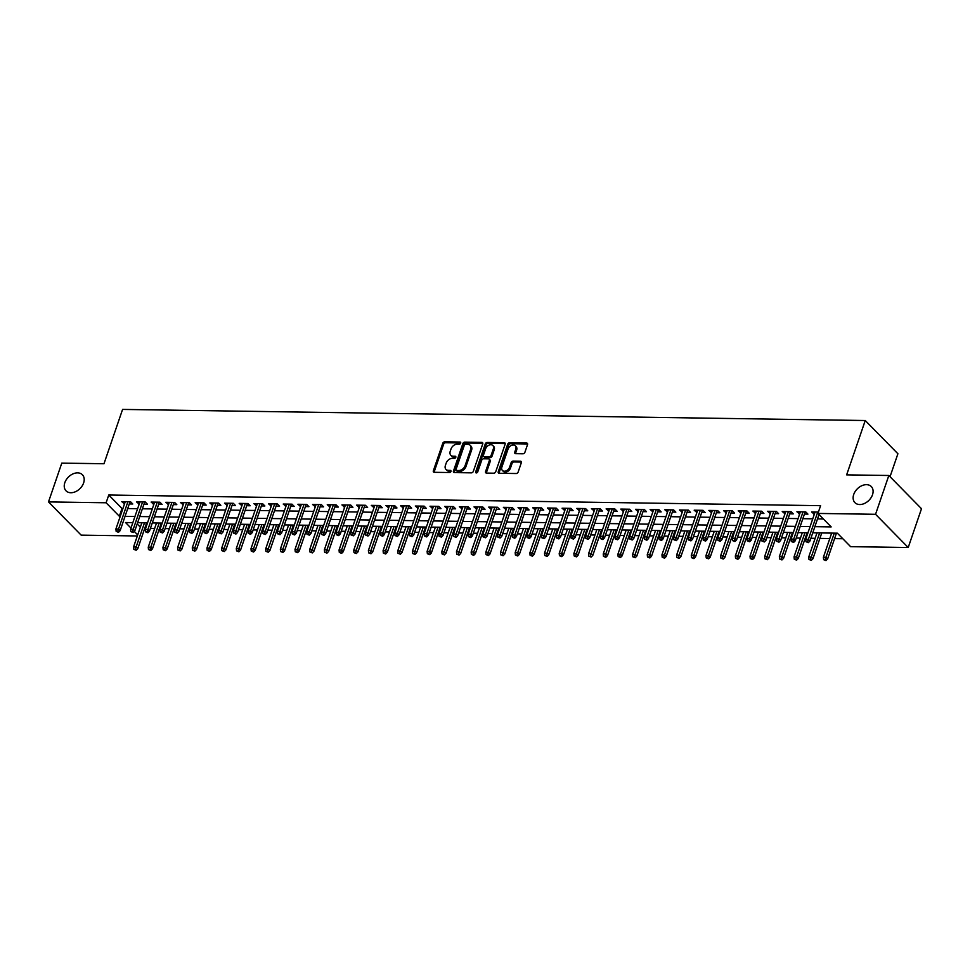 <?xml version="1.0" encoding="UTF-8"?>
<svg xmlns="http://www.w3.org/2000/svg" width="970" height="970" viewBox="0 0 970 970"><rect width="100%" height="100%" fill="white"/><g stroke="black" fill="none" stroke-linecap="round" stroke-linejoin="round"><path stroke-width="1.45" d="M460.665 443.144A1.237 0.873 -44.5 0 0 460.022 442.053L444.721 441.823A1.758 1.249 -44.5 0 0 442.757 443.326L433.36 470.753A1.758 1.249 -44.5 0 0 434.281 472.305L449.595 472.536A1.237 0.873 -44.5 0 0 450.322 470.401L448.334 470.365A5.638 4.013 -44.5 0 1 445.994 469.444A5.638 4.013 -44.5 0 1 445.4 465.418L446.176 463.139A5.638 4.013 -44.5 0 1 452.457 458.325L454.445 458.361A1.237 0.873 -44.5 0 0 455.172 456.227L453.184 456.203A5.638 4.013 -44.5 0 1 450.844 455.269A5.638 4.013 -44.5 0 1 450.25 451.256L451.026 448.964A5.638 4.013 -44.5 0 1 457.306 444.163L459.295 444.187A1.237 0.873 -44.5 0 0 460.665 443.144M853.721 494.47A11.482 8.172 -44.5 0 0 854.934 502.654A11.482 8.172 -44.5 0 0 864.428 503.491A11.482 8.172 -44.5 0 0 872.503 494.748A11.482 8.172 -44.5 0 0 871.303 486.564A11.482 8.172 -44.5 0 0 861.796 485.727A11.482 8.172 -44.5 0 0 853.721 494.47M64.832 482.66A11.482 8.172 -44.5 0 0 66.045 490.844A11.482 8.172 -44.5 0 0 75.539 491.681A11.482 8.172 -44.5 0 0 83.614 482.939A11.482 8.172 -44.5 0 0 82.401 474.754A11.482 8.172 -44.5 0 0 72.908 473.918A11.482 8.172 -44.5 0 0 64.832 482.66M522.939 453.79A1.758 1.249 -44.5 0 0 524.903 452.299L527.534 444.599A1.758 1.249 -44.5 0 0 526.613 443.06L509.614 442.805A1.758 1.249 -44.5 0 0 507.649 444.296L498.265 471.723A1.758 1.249 -44.5 0 0 499.186 473.275L516.186 473.53A1.758 1.249 -44.5 0 0 518.15 472.026L521.326 462.726A1.758 1.249 -44.5 0 0 520.405 461.186L513.13 461.077A1.758 1.249 -44.5 0 0 511.166 462.581L509.589 467.188A4.704 3.359 -44.5 0 1 506.279 470.777A4.704 3.359 -44.5 0 1 502.387 470.426A4.704 3.359 -44.5 0 1 501.89 467.067L508.062 449.013A4.704 3.359 -44.5 0 1 511.384 445.436A4.704 3.359 -44.5 0 1 515.276 445.776A4.704 3.359 -44.5 0 1 515.773 449.134L514.743 452.141A1.758 1.249 -44.5 0 0 515.664 453.681L522.939 453.79M137.328 535.973L81.165 535.137L48.5 501.914L61.789 463.114L103.984 463.745L122.584 409.413L865.24 420.531L846.64 474.863L888.835 475.494L875.546 514.294L908.211 547.516L850.605 546.656L837.365 533.185L812.763 532.821M48.5 501.914L106.106 502.775L119.346 516.246L120.268 516.258M814.873 526.661L831.181 526.904L817.94 513.433L820.596 505.673L108.761 495.015L106.106 502.775M817.94 513.433L875.546 514.294M482.733 443.933A1.758 1.249 -44.5 0 0 481.811 442.381L464.812 442.126A1.758 1.249 -44.5 0 0 462.848 443.629L453.463 471.056A1.758 1.249 -44.5 0 0 454.384 472.596L471.384 472.851A1.758 1.249 -44.5 0 0 473.336 471.359L482.733 443.933M487.219 442.465L504.218 442.72A1.758 1.249 -44.5 0 1 505.127 444.26L495.743 471.687A1.758 1.249 -44.5 0 1 493.778 473.19L486.503 473.081A1.758 1.249 -44.5 0 1 485.582 471.541L489.389 460.411A1.758 1.249 -44.5 0 0 488.48 458.871L483.654 458.798A1.758 1.249 -44.5 0 0 481.69 460.301L477.725 471.881A1.237 0.873 -44.5 0 1 475.7 471.844L485.255 443.969A1.758 1.249 -44.5 0 1 487.219 442.465L488.092 443.363L505.091 443.617L504.218 442.72M129.289 503.951L132.781 504L130.574 501.757L121.771 501.623L124.512 503.879M143.96 504.17L147.464 504.218L145.257 501.975L136.443 501.842L139.195 504.097M158.643 504.388L162.135 504.448L159.929 502.193L151.126 502.072L153.866 504.315M173.315 504.606L176.819 504.667L174.612 502.424L165.797 502.29L168.55 504.533M187.998 504.824L191.49 504.885L189.283 502.642L180.481 502.508L183.221 504.764M202.669 505.055L206.173 505.103L203.967 502.86L195.152 502.727L197.892 504.982M217.353 505.273L220.845 505.321L218.638 503.078L209.835 502.945L212.575 505.2M232.024 505.491L235.516 505.54L233.309 503.297L224.506 503.163L227.247 505.418M246.707 505.709L250.199 505.758L247.993 503.515L239.19 503.382L241.93 505.637M261.379 505.928L264.871 505.976L262.664 503.733L253.861 503.6L256.601 505.855M276.062 506.146L279.554 506.195L277.347 503.951L268.544 503.818L271.285 506.073M290.733 506.364L294.225 506.425L292.018 504.17L283.216 504.048L285.956 506.291M305.404 506.582L308.909 506.643L306.702 504.4L297.899 504.267L300.639 506.51M320.088 506.801L323.58 506.861L321.373 504.618L312.57 504.485L315.311 506.74M334.759 507.031L338.263 507.08L336.057 504.837L327.254 504.703L329.994 506.958M349.442 507.249L352.934 507.298L350.728 505.055L341.925 504.921L344.665 507.177M364.114 507.468L367.618 507.516L365.411 505.273L356.596 505.14L359.349 507.395M378.797 507.686L382.289 507.734L380.082 505.491L371.28 505.358L374.02 507.613M393.468 507.904L396.972 507.953L394.766 505.709L385.951 505.576L388.703 507.831M408.152 508.122L411.644 508.183L409.437 505.928L400.634 505.806L403.374 508.05M422.823 508.341L426.327 508.401L424.12 506.146L415.305 506.025L418.058 508.268M437.506 508.559L440.998 508.619L438.792 506.376L429.989 506.243L432.729 508.498M452.178 508.789L455.682 508.838L453.475 506.595L444.66 506.461L447.412 508.716M466.861 509.007L470.353 509.056L468.146 506.813L459.343 506.679L462.084 508.935M481.532 509.226L485.036 509.274L482.83 507.031L474.015 506.898L476.767 509.153M496.216 509.444L499.708 509.492L497.501 507.249L488.698 507.116L491.438 509.371M510.887 509.662L514.391 509.711L512.184 507.468L503.369 507.334L506.11 509.589M525.57 509.88L529.062 509.929L526.855 507.686L518.053 507.553L520.793 509.808M540.241 510.099L543.733 510.159L541.527 507.904L532.724 507.783L535.464 510.026M554.925 510.317L558.417 510.378L556.21 508.134L547.407 508.001L550.148 510.244M569.596 510.535L573.088 510.596L570.881 508.353L562.079 508.219L564.819 510.475M584.279 510.766L587.771 510.814L585.565 508.571L576.762 508.438L579.502 510.693M598.951 510.984L602.443 511.032L600.236 508.789L591.433 508.656L594.173 510.911M613.622 511.202L617.126 511.251L614.919 509.007L606.117 508.874L608.857 511.129M628.305 511.42L631.797 511.469L629.591 509.226L620.788 509.092L623.528 511.348M642.977 511.639L646.481 511.687L644.274 509.444L635.471 509.311L638.212 511.566M657.66 511.857L661.152 511.905L658.945 509.662L650.143 509.529L652.883 511.784M672.331 512.075L675.835 512.136L673.629 509.88L664.814 509.759L667.566 512.002M687.015 512.293L690.507 512.354L688.3 510.111L679.497 509.977L682.237 512.233M701.686 512.524L705.19 512.572L702.983 510.329L694.168 510.196L696.921 512.451M716.369 512.742L719.861 512.79L717.654 510.547L708.852 510.414L711.592 512.669M731.04 512.96L734.545 513.009L732.338 510.766L723.523 510.632L726.275 512.887M745.724 513.178L749.216 513.227L747.009 510.984L738.206 510.85L740.947 513.106M760.395 513.397L763.899 513.445L761.692 511.202L752.878 511.069L755.63 513.324M775.078 513.615L778.57 513.663L776.364 511.42L767.561 511.287L770.301 513.542M789.75 513.833L793.254 513.894L791.047 511.639L782.232 511.517L784.985 513.76M804.433 514.051L807.925 514.112L805.718 511.869L796.916 511.736L799.656 513.979M108.761 495.015L122.002 508.486L122.935 508.498M127.7 508.571L137.607 508.716M142.384 508.789L152.29 508.935M157.055 509.007L166.961 509.165M171.738 509.226L181.645 509.383M186.41 509.456L196.316 509.602M201.093 509.674L210.987 509.82M215.764 509.893L225.67 510.038M230.448 510.111L240.342 510.256M245.119 510.329L255.025 510.475M259.802 510.547L269.696 510.693M274.474 510.766L284.38 510.911M289.157 510.984L299.051 511.141M303.828 511.202L313.734 511.36M318.5 511.433L328.406 511.578M333.183 511.651L343.089 511.796M347.854 511.869L357.76 512.014M362.537 512.087L372.444 512.233M377.209 512.305L387.115 512.451M391.892 512.524L401.798 512.669M406.563 512.742L416.469 512.9M421.247 512.96L431.153 513.118M435.918 513.191L445.824 513.336M450.601 513.409L460.507 513.554M465.273 513.627L475.179 513.773M479.956 513.845L489.862 513.991M494.627 514.064L504.533 514.209M509.311 514.282L519.205 514.427M523.982 514.5L533.888 514.646M538.665 514.718L548.559 514.876M553.337 514.937L563.243 515.094M568.02 515.167L577.914 515.312M582.691 515.385L592.597 515.531M597.375 515.603L607.268 515.749M612.046 515.822L621.952 515.967M626.717 516.04L636.623 516.186M641.4 516.258L651.306 516.404M656.072 516.476L665.978 516.622M670.755 516.695L680.661 516.852M685.426 516.913L695.332 517.071M700.11 517.143L710.016 517.289M714.781 517.362L724.687 517.507M729.464 517.58L739.37 517.725M744.135 517.798L754.042 517.944M758.819 518.016L768.725 518.162M773.49 518.235L783.396 518.38M788.173 518.453L798.08 518.611M802.845 518.671L812.751 518.829M817.528 518.901L823.397 518.986M818.413 512.051L811.587 511.954L814.327 514.209M144.76 528.286L145.658 528.298M150.423 528.371L154.666 528.432M159.432 528.505L160.329 528.517M165.106 528.589L169.338 528.662M174.115 528.723L175.012 528.747M179.777 528.808L184.021 528.88M188.786 528.953L189.683 528.965M194.461 529.038L198.692 529.099M203.47 529.171L204.367 529.183M209.132 529.256L213.364 529.317M218.141 529.39L219.038 529.402M223.815 529.474L228.047 529.535M232.824 529.608L233.721 529.62M238.487 529.693L242.718 529.753M247.495 529.826L248.393 529.838M253.17 529.911L257.402 529.972M262.179 530.044L263.076 530.057M267.841 530.129L272.073 530.19M276.85 530.263L277.747 530.275M282.525 530.347L286.756 530.42M291.534 530.481L292.431 530.505M297.196 530.566L301.427 530.638M306.205 530.711L307.102 530.723M311.879 530.796L316.111 530.857M320.876 530.929L321.785 530.942M326.55 531.014L330.782 531.075M335.559 531.148L336.457 531.16M341.234 531.233L345.466 531.293M350.231 531.366L351.128 531.378M355.905 531.451L360.137 531.511M364.914 531.584L365.811 531.596M370.588 531.669L374.82 531.73M379.585 531.803L380.482 531.815M385.26 531.887L389.491 531.948M394.269 532.021L395.166 532.033M399.943 532.106L404.175 532.166M408.94 532.239L409.837 532.251M414.614 532.324L418.846 532.397M423.623 532.457L424.52 532.481M429.298 532.542L433.529 532.615M438.294 532.688L439.192 532.7M443.969 532.772L448.201 532.833M452.978 532.906L453.875 532.918M458.64 532.991L462.884 533.051M467.649 533.124L468.546 533.136M473.324 533.209L477.555 533.27M482.332 533.342L483.23 533.354M487.995 533.427L492.239 533.488M497.004 533.561L497.901 533.573M502.678 533.645L506.91 533.706M511.687 533.779L512.584 533.791M517.349 533.864L521.581 533.924M526.358 533.997L527.256 534.009M532.033 534.082L536.264 534.155M541.042 534.215L541.939 534.24M546.704 534.3L550.936 534.373M555.713 534.446L556.61 534.458M561.387 534.531L565.619 534.591M570.396 534.664L571.294 534.676M576.059 534.749L580.29 534.809M585.068 534.882L585.965 534.894M590.742 534.967L594.974 535.028M599.751 535.1L600.648 535.113M605.413 535.185L609.645 535.246M614.422 535.319L615.319 535.331M620.097 535.404L624.328 535.464M629.093 535.537L630.003 535.549M634.768 535.622L639 535.683M643.777 535.755L644.674 535.767M649.451 535.84L653.683 535.901M658.448 535.973L659.345 535.986M664.123 536.058L668.354 536.131M673.131 536.192L674.029 536.216M678.806 536.277L683.038 536.349M687.803 536.422L688.7 536.434M693.477 536.507L697.709 536.568M702.486 536.64L703.383 536.653M708.161 536.725L712.392 536.786M717.157 536.859L718.055 536.871M722.832 536.943L727.063 537.004M731.841 537.077L732.738 537.089M737.515 537.162L741.747 537.222M746.512 537.295L747.409 537.307M752.186 537.38L756.418 537.441M761.195 537.513L762.093 537.525M766.858 537.598L771.101 537.659M775.867 537.732L776.764 537.744M781.541 537.817L785.773 537.877M790.55 537.95L791.447 537.962M796.212 538.035L800.456 538.107M805.221 538.168L806.118 538.192M810.896 538.253L815.127 538.326M819.905 538.399L829.799 538.544M834.576 538.617L842.821 538.738M137.194 523.933L140.347 527.146M890.036 476.719L897.905 453.754L865.24 420.531M888.835 475.494L921.5 508.716L908.211 547.516M132.841 522.636L125.53 522.527L130.986 528.08M134.272 531.427L137.691 534.906M807.986 532.748L798.08 532.603M793.302 532.53L783.408 532.384M778.631 532.312L768.725 532.154M763.948 532.081L754.054 531.936M749.276 531.863L739.37 531.718M734.593 531.645L724.699 531.499M719.922 531.427L710.016 531.281M705.251 531.208L695.344 531.063M690.567 530.99L680.661 530.845M675.896 530.772L665.99 530.626M661.213 530.554L651.306 530.396M646.541 530.335L636.635 530.178M631.858 530.105L621.952 529.959M617.187 529.887L607.281 529.741M602.503 529.668L592.597 529.523M587.832 529.45L577.926 529.305M573.149 529.232L563.243 529.087M558.477 529.014L548.571 528.868M543.794 528.795L533.9 528.65M529.123 528.577L519.217 528.42M514.439 528.359L504.545 528.201M499.768 528.129L489.862 527.983M485.085 527.91L475.191 527.765M470.414 527.692L460.507 527.547M455.73 527.474L445.836 527.328M441.059 527.256L431.153 527.11M426.376 527.037L416.482 526.892M411.704 526.819L401.798 526.661M397.033 526.601L387.127 526.443M382.35 526.37L372.444 526.225M367.678 526.152L357.772 526.007M352.995 525.934L343.089 525.788M338.324 525.716L328.418 525.57M323.64 525.497L313.734 525.352M308.969 525.279L299.063 525.134M294.286 525.061L284.38 524.915M279.615 524.843L269.708 524.685M264.931 524.625L255.025 524.467M250.26 524.394L240.354 524.249M235.577 524.176L225.683 524.03M220.905 523.958L210.999 523.812M206.222 523.739L196.328 523.594M191.551 523.521L181.645 523.376M176.867 523.303L166.973 523.157M162.196 523.085L152.29 522.927M147.513 522.866L137.619 522.709M125.045 516.331L134.951 516.476M139.728 516.549L149.623 516.695M154.4 516.767L164.306 516.925M169.083 516.986L178.977 517.143M183.754 517.216L193.66 517.362M198.438 517.434L208.332 517.58M213.109 517.653L223.015 517.798M227.78 517.871L237.686 518.016M242.464 518.089L252.37 518.235M257.135 518.307L267.041 518.453M271.818 518.526L281.724 518.683M286.489 518.744L296.396 518.901M301.173 518.974L311.079 519.12M315.844 519.192L325.75 519.338M330.527 519.411L340.434 519.556M345.199 519.629L355.105 519.774M359.882 519.847L369.788 519.993M374.553 520.065L384.459 520.211M389.237 520.284L399.143 520.429M403.908 520.502L413.814 520.66M418.591 520.72L428.485 520.878M433.263 520.951L443.169 521.096M447.946 521.169L457.84 521.314M462.617 521.387L472.523 521.533M477.301 521.605L487.195 521.751M491.972 521.824L501.878 521.969M506.655 522.042L516.549 522.187M521.326 522.26L531.233 522.418M535.998 522.478L545.904 522.636M550.681 522.709L560.587 522.854M565.352 522.927L575.258 523.072M580.036 523.145L589.942 523.291M594.707 523.363L604.613 523.509M609.39 523.582L619.296 523.727M624.062 523.8L633.968 523.945M638.745 524.018L648.651 524.164M653.416 524.236L663.322 524.394M668.1 524.455L678.006 524.612M682.771 524.685L692.677 524.831M697.454 524.903L707.36 525.049M712.125 525.122L722.032 525.267M726.809 525.34L736.703 525.485M741.48 525.558L751.386 525.704M756.163 525.776L766.057 525.922M770.835 525.995L780.741 526.14M785.518 526.213L795.412 526.37M800.189 526.443L810.095 526.589M122.002 508.486L119.346 516.246M123.978 503.866L124.73 501.672M138.649 504.097L139.401 501.89M153.333 504.315L154.084 502.108M168.004 504.533L168.756 502.327M182.687 504.752L183.439 502.545M197.359 504.97L198.11 502.775M212.042 505.188L212.794 502.993M226.713 505.406L227.465 503.212M241.397 505.625L242.148 503.43M256.068 505.843L256.82 503.648M270.751 506.073L271.503 503.866M285.423 506.291L286.174 504.085M300.106 506.51L300.858 504.303M314.777 506.728L315.529 504.521M329.461 506.946L330.212 504.752M344.132 507.164L344.883 504.97M358.803 507.383L359.567 505.188M373.486 507.601L374.238 505.406M388.158 507.831L388.921 505.625M402.841 508.05L403.593 505.843M417.512 508.268L418.276 506.061M432.196 508.486L432.947 506.279M446.867 508.704L447.619 506.51M461.55 508.923L462.302 506.728M476.221 509.141L476.973 506.946M490.905 509.359L491.657 507.164M505.576 509.577L506.328 507.383M520.259 509.808L521.011 507.601M534.931 510.026L535.683 507.819M549.614 510.244L550.366 508.037M564.285 510.462L565.037 508.256M578.969 510.681L579.721 508.486M593.64 510.899L594.392 508.704M608.323 511.117L609.075 508.923M622.995 511.335L623.746 509.141M637.678 511.554L638.43 509.359M652.349 511.784L653.101 509.577M667.02 512.002L667.784 509.796M681.704 512.221L682.456 510.014M696.375 512.439L697.139 510.232M711.058 512.657L711.81 510.462M725.73 512.875L726.494 510.681M740.413 513.094L741.165 510.899M755.084 513.312L755.836 511.117M769.768 513.542L770.519 511.335M784.439 513.76L785.191 511.554M799.122 513.979L799.874 511.772M813.794 514.197L814.545 511.99M450.844 455.269L451.729 456.167A5.638 4.013 -44.5 0 0 454.069 457.1L453.184 456.203M455.864 457.125L454.069 457.1M445.994 469.444L446.879 470.341A5.638 4.013 -44.5 0 0 449.219 471.262L448.334 470.365M451.014 471.287L449.219 471.262M460.714 442.95L445.594 442.732A1.758 1.249 -44.5 0 0 443.642 444.224L434.245 471.65A1.758 1.249 -44.5 0 0 434.16 472.293M482.817 443.29A1.758 1.249 -44.5 0 0 482.696 443.278L465.697 443.023A1.758 1.249 -44.5 0 0 463.733 444.527L454.348 471.953A1.758 1.249 -44.5 0 0 454.263 472.596M465.661 444.284A1.237 0.873 -44.5 0 0 464.291 445.339L456.045 469.407A1.237 0.873 -44.5 0 0 456.7 470.486L458.786 470.523A5.638 4.013 -44.5 0 0 465.066 465.721L470.692 449.268A5.638 4.013 -44.5 0 0 470.098 445.242A5.638 4.013 -44.5 0 0 467.758 444.321L465.661 444.284M456.179 470.292L457.064 471.19A1.237 0.873 -44.5 0 0 457.573 471.396L456.7 470.486M470.098 445.242L470.983 446.139A5.638 4.013 -44.5 0 1 471.578 450.165L465.939 466.618A5.638 4.013 -44.5 0 1 459.671 471.42L457.573 471.396M489.207 459.162L490.092 460.059A1.758 1.249 -44.5 0 1 490.274 461.308L486.467 472.438A1.758 1.249 -44.5 0 0 486.382 473.069M488.092 443.363A1.758 1.249 -44.5 0 0 486.14 444.866L476.585 472.742A1.237 0.873 -44.5 0 0 476.549 472.911M493.342 448.88A4.704 3.359 -44.5 0 0 492.845 445.509A4.704 3.359 -44.5 0 0 488.953 445.169A4.704 3.359 -44.5 0 0 485.643 448.758L483.46 455.124A1.758 1.249 -44.5 0 0 484.382 456.664L489.207 456.737A1.758 1.249 -44.5 0 0 491.172 455.233L493.342 448.88L494.227 449.777A4.704 3.359 -44.5 0 0 493.73 446.418L492.845 445.509M483.642 456.373L484.527 457.27A1.758 1.249 -44.5 0 0 485.267 457.561L484.382 456.664M494.227 449.777L492.057 456.13A1.758 1.249 -44.5 0 1 490.092 457.634L485.267 457.561M515.276 445.776L516.161 446.673A4.704 3.359 -44.5 0 1 516.658 450.031L515.628 453.038A1.758 1.249 -44.5 0 0 515.543 453.681M502.387 470.426L503.26 471.323A4.704 3.359 -44.5 0 0 507.164 471.675A4.704 3.359 -44.5 0 0 510.475 468.086L509.589 467.188M521.411 462.096A1.758 1.249 -44.5 0 0 521.29 462.084L514.015 461.975A1.758 1.249 -44.5 0 0 512.051 463.478L510.475 468.086M527.619 443.957A1.758 1.249 -44.5 0 0 527.498 443.957L510.499 443.702A1.758 1.249 -44.5 0 0 508.535 445.206L499.15 472.62A1.758 1.249 -44.5 0 0 499.065 473.263M133.824 549.335L136.164 550.257L133.824 549.335L133.569 546.947L136.212 546.995L137.801 548.608L146.615 522.842M135.291 549.359L144.494 522.818M133.569 546.947L141.85 522.781M137.801 548.608L136.164 550.257M117.637 531.402L116.157 531.378L118.51 532.3L117.637 531.402L118.558 529.038L115.915 528.989L125.263 501.684M127.907 501.72L118.558 529.038L120.147 530.651L130.041 501.745M118.51 532.3L120.147 530.651M115.915 528.989L116.157 531.378M148.495 549.553L150.847 550.475L148.495 549.553L148.252 547.177L150.883 547.213L152.472 548.826L161.299 523.072M149.962 549.578L159.165 523.036M148.252 547.177L156.522 523M152.472 548.826L150.847 550.475M163.178 549.772L165.518 550.693L163.178 549.772L162.924 547.395L165.567 547.432L167.155 549.044L175.97 523.291M164.645 549.796L173.848 523.254M162.924 547.395L171.205 523.218M167.155 549.044L165.518 550.693M177.85 550.002L180.202 550.911L177.85 550.002L177.607 547.613L180.238 547.65L181.827 549.262L190.654 523.509M179.317 550.014L188.519 523.473M177.607 547.613L185.876 523.436M181.827 549.262L180.202 550.911M192.533 550.22L194.873 551.142L192.533 550.22L192.278 547.832L194.921 547.868L196.51 549.493L205.325 523.727M194 550.245L203.203 523.691M192.278 547.832L200.56 523.654M196.51 549.493L194.873 551.142M132.308 531.621L130.841 531.596L133.193 532.518L132.308 531.621L133.229 529.256L130.586 529.22L139.947 501.902M142.59 501.939L133.229 529.256L134.818 530.869L144.712 501.975M133.193 532.518L134.818 530.869M130.586 529.22L130.841 531.596M146.979 531.839L145.512 531.815L147.864 532.736L146.979 531.839L147.913 529.474L145.27 529.438L154.618 502.12M157.261 502.157L147.913 529.474L149.501 531.087L159.395 502.193M147.864 532.736L149.501 531.087M145.27 529.438L145.512 531.815M161.663 532.057L160.195 532.045L162.548 532.954L161.663 532.057L162.584 529.693L159.941 529.656L169.301 502.339M171.945 502.375L162.584 529.693L164.172 531.305L174.066 502.411M162.548 532.954L164.172 531.305M159.941 529.656L160.195 532.045M176.334 532.287L174.867 532.263L177.219 533.185L176.334 532.287L177.267 529.911L174.624 529.875L183.973 502.557M186.616 502.593L177.267 529.911L178.856 531.536L188.75 502.63M177.219 533.185L178.856 531.536M174.624 529.875L174.867 532.263M207.204 550.439L209.556 551.36L207.204 550.439L206.95 548.05L209.593 548.086L211.181 549.711L220.008 523.945M208.671 550.463L217.874 523.909M206.95 548.05L215.231 523.873M211.181 549.711L209.556 551.36M191.017 532.506L189.55 532.481L191.902 533.403L191.017 532.506L191.939 530.129L189.296 530.093L198.656 502.775M201.287 502.812L191.939 530.129L193.527 531.754L203.421 502.848M191.902 533.403L193.527 531.754M189.296 530.093L189.55 532.481M221.875 550.657L224.228 551.578L221.875 550.657L221.633 548.268L224.276 548.305L225.864 549.929L234.679 524.164M223.355 550.681L232.545 524.139M221.633 548.268L229.914 524.091M225.864 549.929L224.228 551.578M205.688 532.724L204.221 532.7L206.574 533.621L205.688 532.724L206.622 530.347L203.979 530.311L213.327 502.993M215.97 503.042L206.622 530.347L208.21 531.972L218.104 503.066M206.574 533.621L208.21 531.972M203.979 530.311L204.221 532.7M236.559 550.875L238.911 551.797L236.559 550.875L236.304 548.486L238.947 548.535L240.536 550.148L249.363 524.382M238.026 550.899L247.229 524.358M236.304 548.486L244.585 524.309M240.536 550.148L238.911 551.797M220.372 532.942L218.905 532.918L221.257 533.839L220.372 532.942L221.293 530.578L218.65 530.529L228.011 503.212M230.642 503.26L221.293 530.578L222.882 532.19L232.776 503.284M221.257 533.839L222.882 532.19M218.65 530.529L218.905 532.918M251.23 551.093L253.582 552.015L251.23 551.093L250.987 548.705L253.631 548.753L255.219 550.366L264.034 524.6M252.697 551.118L261.9 524.576M250.987 548.705L259.269 524.54M255.219 550.366L253.582 552.015M235.043 533.16L233.576 533.136L235.928 534.058L235.043 533.16L235.977 530.796L233.333 530.748L242.682 503.442M245.325 503.478L235.977 530.796L237.565 532.409L247.459 503.503M235.928 534.058L237.565 532.409M233.333 530.748L233.576 533.136M265.913 551.312L268.266 552.233L265.913 551.312L265.659 548.935L268.302 548.971L269.89 550.584L278.717 524.831M267.38 551.336L276.583 524.794M265.659 548.935L273.94 524.758M269.89 550.584L268.266 552.233M249.726 533.379L248.259 533.354L250.612 534.276L249.726 533.379L250.648 531.014L248.005 530.978L257.365 503.66M259.996 503.697L250.648 531.014L252.236 532.627L262.13 503.733M250.612 534.276L252.236 532.627M248.005 530.978L248.259 533.354M280.585 551.53L282.937 552.451L280.585 551.53L280.342 549.153L282.985 549.19L284.574 550.802L293.389 525.049M282.052 551.554L291.255 525.012M280.342 549.153L288.623 524.976M284.574 550.802L282.937 552.451M264.398 533.597L262.931 533.573L265.283 534.494L264.398 533.597L265.331 531.233L262.688 531.196L272.036 503.879M274.68 503.915L265.331 531.233L266.92 532.845L276.814 503.951M265.283 534.494L266.92 532.845M262.688 531.196L262.931 533.573M295.268 551.76L297.62 552.67L295.268 551.76L295.013 549.372L297.657 549.408L299.245 551.021L308.072 525.267M296.735 551.772L305.938 525.231M295.013 549.372L303.295 525.194M299.245 551.021L297.62 552.67M279.081 533.815L277.614 533.803L279.966 534.712L279.081 533.815L280.003 531.451L277.359 531.414L286.708 504.097M289.351 504.133L280.003 531.451L281.591 533.063L291.485 504.17M279.966 534.712L281.591 533.063M277.359 531.414L277.614 533.803M309.939 551.978L312.291 552.9L309.939 551.978L309.697 549.59L312.34 549.626L313.928 551.239L322.743 525.485M311.406 551.991L320.609 525.449M309.697 549.59L317.966 525.413M313.928 551.239L312.291 552.9M293.752 534.034L292.285 534.021L294.637 534.943L293.752 534.034L294.674 531.669L292.043 531.633L301.391 504.315M304.034 504.351L294.674 531.669L296.274 533.282L306.168 504.388M294.637 534.943L296.274 533.282M292.043 531.633L292.285 534.021M324.623 552.197L326.975 553.118L324.623 552.197L324.368 549.808L327.011 549.844L328.6 551.469L337.427 525.704M326.09 552.221L335.293 525.667M324.368 549.808L332.649 525.631M328.6 551.469L326.975 553.118M308.436 534.264L306.969 534.24L309.321 535.161L308.436 534.264L309.357 531.887L306.714 531.851L316.062 504.533M318.706 504.57L309.357 531.887L310.946 533.512L320.84 504.606M309.321 535.161L310.946 533.512M306.714 531.851L306.969 534.24M339.294 552.415L341.646 553.337L339.294 552.415L339.051 550.026L341.695 550.063L343.283 551.688L352.098 525.922M340.761 552.439L349.964 525.885M339.051 550.026L347.321 525.849M343.283 551.688L341.646 553.337M323.107 534.482L321.64 534.458L323.992 535.379L323.107 534.482L324.029 532.106L321.397 532.069L330.746 504.752M333.389 504.8L324.029 532.106L325.629 533.73L335.523 504.824M323.992 535.379L325.629 533.73M321.397 532.069L321.64 534.458M353.977 552.633L356.329 553.555L353.977 552.633L353.723 550.245L356.366 550.293L357.954 551.906L366.781 526.14M355.444 552.658L364.647 526.116M353.723 550.245L362.004 526.067M357.954 551.906L356.329 553.555M337.79 534.7L336.323 534.676L338.663 535.598L337.79 534.7L338.712 532.324L336.069 532.287L345.417 504.97M348.06 505.018L338.712 532.324L340.3 533.949L350.194 505.043M338.663 535.598L340.3 533.949M336.069 532.287L336.323 534.676M368.649 552.851L371.001 553.773L368.649 552.851L368.406 550.463L371.049 550.511L372.638 552.124L381.452 526.358M370.116 552.876L379.318 526.334M368.406 550.463L376.675 526.286M372.638 552.124L371.001 553.773M352.462 534.919L350.995 534.894L353.347 535.816L352.462 534.919L353.383 532.554L350.752 532.506L360.1 505.188M362.744 505.237L353.383 532.554L354.971 534.167L364.878 505.261M353.347 535.816L354.971 534.167M350.752 532.506L350.995 534.894M383.332 553.07L385.684 553.991L383.332 553.07L383.077 550.681L385.72 550.73L387.309 552.342L396.136 526.577M384.799 553.094L394.002 526.552M383.077 550.681L391.359 526.516M387.309 552.342L385.684 553.991M367.145 535.137L365.678 535.113L368.018 536.034L367.145 535.137L368.066 532.772L365.423 532.724L374.772 505.418M377.415 505.455L368.066 532.772L369.655 534.385L379.549 505.479M368.018 536.034L369.655 534.385M365.423 532.724L365.678 535.113M398.003 553.288L400.355 554.209L398.003 553.288L397.761 550.911L400.404 550.948L401.992 552.561L410.807 526.807M399.47 553.312L408.673 526.771M397.761 550.911L406.03 526.734M401.992 552.561L400.355 554.209M381.816 535.355L380.349 535.331L382.701 536.252L381.816 535.355L382.738 532.991L380.094 532.954L389.455 505.637M392.098 505.673L382.738 532.991L384.326 534.603L394.22 505.709M382.701 536.252L384.326 534.603M380.094 532.954L380.349 535.331M412.686 553.506L415.039 554.428L412.686 553.506L412.432 551.13L415.075 551.166L416.663 552.779L425.478 527.025M414.154 553.53L423.356 526.989M412.432 551.13L420.713 526.952M416.663 552.779L415.039 554.428M396.5 535.573L395.032 535.549L397.373 536.471L396.5 535.573L397.421 533.209L394.778 533.173L404.126 505.855M406.769 505.891L397.421 533.209L399.009 534.822L408.904 505.928M397.373 536.471L399.009 534.822M394.778 533.173L395.032 535.549M427.358 553.737L429.71 554.646L427.358 553.737L427.115 551.348L429.746 551.384L431.347 552.997L440.162 527.243M428.825 553.749L438.028 527.207M427.115 551.348L435.384 527.171M431.347 552.997L429.71 554.646M411.171 535.792L409.704 535.779L412.056 536.689L411.171 535.792L412.092 533.427L409.449 533.391L418.81 506.073M421.453 506.11L412.092 533.427L413.681 535.04L423.575 506.146M412.056 536.689L413.681 535.04M409.449 533.391L409.704 535.779M442.041 553.955L444.381 554.876L442.041 553.955L441.786 551.566L444.43 551.603L446.018 553.215L454.833 527.462M443.508 553.979L452.711 527.425M441.786 551.566L450.068 527.389M446.018 553.215L444.381 554.876M425.854 536.022L424.375 535.998L426.727 536.919L425.854 536.022L426.776 533.645L424.132 533.609L433.481 506.291M436.124 506.328L426.776 533.645L428.364 535.258L438.258 506.364M426.727 536.919L428.364 535.258M424.132 533.609L424.375 535.998M456.712 554.173L459.065 555.095L456.712 554.173L456.47 551.784L459.101 551.821L460.689 553.446L469.516 527.68M458.179 554.197L467.382 527.644M456.47 551.784L464.739 527.607M460.689 553.446L459.065 555.095M440.525 536.24L439.058 536.216L441.411 537.137L440.525 536.24L441.447 533.864L438.804 533.827L448.164 506.51M450.808 506.546L441.447 533.864L443.035 535.488L452.929 506.582M441.411 537.137L443.035 535.488M438.804 533.827L439.058 536.216M471.396 554.391L473.736 555.313L471.396 554.391L471.141 552.003L473.784 552.039L475.373 553.664L484.188 527.898M472.863 554.416L482.066 527.874M471.141 552.003L479.422 527.825M475.373 553.664L473.736 555.313M455.197 536.458L453.73 536.434L456.082 537.356L455.197 536.458L456.13 534.082L453.487 534.046L462.836 506.728M465.479 506.776L456.13 534.082L457.719 535.707L467.613 506.801M456.082 537.356L457.719 535.707M453.487 534.046L453.73 536.434M486.067 554.61L488.419 555.531L486.067 554.61L485.825 552.221L488.456 552.269L490.044 553.882L498.871 528.116M487.534 554.634L496.737 528.092M485.825 552.221L494.094 528.044M490.044 553.882L488.419 555.531M469.88 536.677L468.413 536.653L470.765 537.574L469.88 536.677L470.802 534.312L468.158 534.264L477.519 506.946M480.162 506.995L470.802 534.312L472.39 535.925L482.284 507.019M470.765 537.574L472.39 535.925M468.158 534.264L468.413 536.653M500.75 554.828L503.09 555.749L500.75 554.828L500.496 552.439L503.139 552.488L504.727 554.1L513.542 528.335M502.217 554.852L511.42 528.311M500.496 552.439L508.777 528.274M504.727 554.1L503.09 555.749M515.422 555.046L517.774 555.968L515.422 555.046L515.167 552.67L517.81 552.706L519.399 554.319L528.226 528.565M516.889 555.07L526.092 528.529M515.167 552.67L523.448 528.492M519.399 554.319L517.774 555.968M530.093 555.264L532.445 556.186L530.093 555.264L529.85 552.888L532.494 552.924L534.082 554.537L542.897 528.783M531.572 555.289L540.763 528.747M529.85 552.888L538.132 528.711M534.082 554.537L532.445 556.186M484.551 536.895L483.084 536.871L485.436 537.792L484.551 536.895L485.485 534.531L482.842 534.482L492.19 507.177M494.833 507.213L485.485 534.531L487.073 536.143L496.967 507.237M485.436 537.792L487.073 536.143M482.842 534.482L483.084 536.871M499.235 537.113L497.768 537.089L500.12 538.01L499.235 537.113L500.156 534.749L497.513 534.712L506.873 507.395M509.505 507.431L500.156 534.749L501.745 536.361L511.639 507.468M500.12 538.01L501.745 536.361M497.513 534.712L497.768 537.089M513.906 537.332L512.439 537.307L514.791 538.229L513.906 537.332L514.84 534.967L512.196 534.931L521.545 507.613M524.188 507.649L514.84 534.967L516.428 536.58L526.322 507.686M514.791 538.229L516.428 536.58M512.196 534.931L512.439 537.307M544.776 555.495L547.128 556.404L544.776 555.495L544.522 553.106L547.165 553.142L548.753 554.755L557.58 529.002M546.243 555.507L555.446 528.965M544.522 553.106L552.803 528.929M548.753 554.755L547.128 556.404M528.589 537.55L527.122 537.538L529.474 538.447L528.589 537.55L529.511 535.185L526.868 535.149L536.228 507.831M538.859 507.868L529.511 535.185L531.099 536.798L540.993 507.904M529.474 538.447L531.099 536.798M526.868 535.149L527.122 537.538M559.447 555.713L561.8 556.634L559.447 555.713L559.205 553.324L561.848 553.361L563.437 554.973L572.251 529.22M560.915 555.725L570.117 529.183M559.205 553.324L567.486 529.147M563.437 554.973L561.8 556.634M543.261 537.768L541.793 537.756L544.146 538.665L543.261 537.768L544.194 535.404L541.551 535.367L550.899 508.05M553.543 508.086L544.194 535.404L545.783 537.016L555.677 508.122M544.146 538.665L545.783 537.016M541.551 535.367L541.793 537.756M574.131 555.931L576.483 556.853L574.131 555.931L573.876 553.543L576.519 553.579L578.108 555.204L586.935 529.438M575.598 555.955L584.801 529.402M573.876 553.543L582.158 529.365M578.108 555.204L576.483 556.853M557.944 537.998L556.477 537.974L558.829 538.896L557.944 537.998L558.865 535.622L556.222 535.586L565.583 508.268M568.214 508.304L558.865 535.622L560.454 537.247L570.348 508.341M558.829 538.896L560.454 537.247M556.222 535.586L556.477 537.974M588.802 556.149L591.154 557.071L588.802 556.149L588.56 553.761L591.203 553.797L592.791 555.422L601.606 529.656M590.269 556.174L599.472 529.62M588.56 553.761L596.829 529.584M592.791 555.422L591.154 557.071M572.615 538.217L571.148 538.192L573.5 539.114L572.615 538.217L573.549 535.84L570.906 535.804L580.254 508.486M582.897 508.522L573.549 535.84L575.137 537.465L585.031 508.559M573.5 539.114L575.137 537.465M570.906 535.804L571.148 538.192M603.486 556.368L605.838 557.289L603.486 556.368L603.231 553.979L605.874 554.015L607.462 555.64L616.289 529.875M604.953 556.392L614.155 529.85M603.231 553.979L611.512 529.802M607.462 555.64L605.838 557.289M587.299 538.435L585.832 538.411L588.184 539.332L587.299 538.435L588.22 536.058L585.577 536.022L594.925 508.704M597.568 508.753L588.22 536.058L589.808 537.683L599.702 508.777M588.184 539.332L589.808 537.683M585.577 536.022L585.832 538.411M618.157 556.586L620.509 557.507L618.157 556.586L617.914 554.197L620.558 554.246L622.146 555.858L630.961 530.093M619.624 556.61L628.827 530.069M617.914 554.197L626.183 530.02M622.146 555.858L620.509 557.507M601.97 538.653L600.503 538.629L602.855 539.55L601.97 538.653L602.891 536.289L600.26 536.24L609.609 508.923M612.252 508.971L602.891 536.289L604.492 537.901L614.386 508.995M602.855 539.55L604.492 537.901M600.26 536.24L600.503 538.629M632.84 556.804L635.192 557.726L632.84 556.804L632.586 554.416L635.229 554.464L636.817 556.077L645.644 530.311M634.307 556.828L643.51 530.287M632.586 554.416L640.867 530.25M636.817 556.077L635.192 557.726M616.653 538.871L615.186 538.847L617.538 539.769L616.653 538.871L617.575 536.507L614.932 536.458L624.28 509.153M626.923 509.189L617.575 536.507L619.163 538.12L629.057 509.214M617.538 539.769L619.163 538.12M614.932 536.458L615.186 538.847M647.511 557.022L649.864 557.944L647.511 557.022L647.269 554.646L649.912 554.682L651.5 556.295L660.315 530.541M648.978 557.047L658.181 530.505M647.269 554.646L655.538 530.469M651.5 556.295L649.864 557.944M631.324 539.09L629.857 539.065L632.21 539.987L631.324 539.09L632.246 536.725L629.615 536.689L638.963 509.371M641.606 509.408L632.246 536.725L633.846 538.338L643.74 509.444M632.21 539.987L633.846 538.338M629.615 536.689L629.857 539.065M662.195 557.241L664.547 558.162L662.195 557.241L661.94 554.864L664.583 554.901L666.172 556.513L674.999 530.76M663.662 557.265L672.865 530.723M661.94 554.864L670.221 530.687M666.172 556.513L664.547 558.162M646.008 539.308L644.541 539.284L646.881 540.205L646.008 539.308L646.929 536.943L644.286 536.907L653.635 509.589M656.278 509.626L646.929 536.943L648.518 538.556L658.412 509.662M646.881 540.205L648.518 538.556M644.286 536.907L644.541 539.284M676.866 557.471L679.218 558.38L676.866 557.471L676.623 555.082L679.267 555.119L680.855 556.731L689.67 530.978M678.333 557.483L687.536 530.942M676.623 555.082L684.893 530.905M680.855 556.731L679.218 558.38M660.679 539.526L659.212 539.514L661.564 540.423L660.679 539.526L661.601 537.162L658.969 537.125L668.318 509.808M670.961 509.844L661.601 537.162L663.189 538.774L673.095 509.88M661.564 540.423L663.189 538.774M658.969 537.125L659.212 539.514M691.549 557.689L693.902 558.611L691.549 557.689L691.295 555.301L693.938 555.337L695.526 556.95L704.353 531.196M693.016 557.701L702.219 531.16M691.295 555.301L699.576 531.124M695.526 556.95L693.902 558.611M675.362 539.744L673.895 539.732L676.236 540.654L675.362 539.744L676.284 537.38L673.641 537.344L682.989 510.026M685.632 510.062L676.284 537.38L677.872 538.993L687.766 510.099M676.236 540.654L677.872 538.993M673.641 537.344L673.895 539.732M706.221 557.908L708.573 558.829L706.221 557.908L705.978 555.519L708.621 555.555L710.21 557.18L719.025 531.414M707.688 557.932L716.891 531.378M705.978 555.519L714.247 531.342M710.21 557.18L708.573 558.829M690.034 539.975L688.567 539.95L690.919 540.872L690.034 539.975L690.955 537.598L688.312 537.562L697.672 510.244M700.316 510.281L690.955 537.598L692.544 539.223L702.438 510.317M690.919 540.872L692.544 539.223M688.312 537.562L688.567 539.95M720.904 558.126L723.256 559.047L720.904 558.126L720.649 555.737L723.293 555.774L724.881 557.398L733.696 531.633M722.371 558.15L731.574 531.608M720.649 555.737L728.931 531.56M724.881 557.398L723.256 559.047M704.717 540.193L703.25 540.169L705.59 541.09L704.717 540.193L705.639 537.817L702.995 537.78L712.344 510.462M714.987 510.511L705.639 537.817L707.227 539.441L717.121 510.535M705.59 541.09L707.227 539.441M702.995 537.78L703.25 540.169M735.575 558.344L737.928 559.266L735.575 558.344L735.333 555.955L737.964 556.004L739.564 557.617L748.379 531.851M737.042 558.368L746.245 531.827M735.333 555.955L743.602 531.778M739.564 557.617L737.928 559.266M719.388 540.411L717.921 540.387L720.273 541.308L719.388 540.411L720.31 538.047L717.667 537.998L727.027 510.681M729.67 510.729L720.31 538.047L721.898 539.659L731.792 510.753M720.273 541.308L721.898 539.659M717.667 537.998L717.921 540.387M750.259 558.562L752.599 559.484L750.259 558.562L750.004 556.174L752.647 556.222L754.236 557.835L763.051 532.069M751.726 558.587L760.929 532.045M750.004 556.174L758.285 531.996M754.236 557.835L752.599 559.484M734.072 540.63L732.592 540.605L734.945 541.527L734.072 540.63L734.993 538.265L732.35 538.217L741.698 510.911M744.342 510.947L734.993 538.265L736.582 539.878L746.476 510.972M734.945 541.527L736.582 539.878M732.35 538.217L732.592 540.605M764.93 558.781L767.282 559.702L764.93 558.781L764.687 556.404L767.318 556.44L768.907 558.053L777.734 532.3M766.397 558.805L775.6 532.263M764.687 556.404L772.957 532.227M768.907 558.053L767.282 559.702M748.743 540.848L747.276 540.823L749.628 541.745L748.743 540.848L749.664 538.483L747.021 538.435L756.382 511.129M759.025 511.166L749.664 538.483L751.253 540.096L761.147 511.202M749.628 541.745L751.253 540.096M747.021 538.435L747.276 540.823M779.613 558.999L781.953 559.92L779.613 558.999L779.359 556.622L782.002 556.659L783.59 558.271L792.405 532.518M781.08 559.023L790.283 532.481M779.359 556.622L787.64 532.445M783.59 558.271L781.953 559.92M763.414 541.066L761.947 541.042L764.299 541.963L763.414 541.066L764.348 538.702L761.705 538.665L771.053 511.348M773.696 511.384L764.348 538.702L765.936 540.314L775.83 511.42M764.299 541.963L765.936 540.314M761.705 538.665L761.947 541.042M794.284 559.229L796.637 560.139L794.284 559.229L794.042 556.841L796.673 556.877L798.261 558.49L807.088 532.736M795.752 559.241L804.954 532.7M794.042 556.841L802.311 532.663M798.261 558.49L796.637 560.139M778.098 541.284L776.63 541.26L778.983 542.182L778.098 541.284L779.019 538.92L776.376 538.883L785.736 511.566M788.38 511.602L779.019 538.92L780.607 540.533L790.501 511.639M778.983 542.182L780.607 540.533M776.376 538.883L776.63 541.26M808.968 559.447L811.308 560.357L808.968 559.447L808.713 557.059L811.356 557.095L812.945 558.708L821.76 532.954M810.435 559.46L819.638 532.918M808.713 557.059L816.995 532.882M812.945 558.708L811.308 560.357M792.769 541.502L791.302 541.49L793.654 542.4L792.769 541.502L793.702 539.138L791.059 539.102L800.408 511.784M803.051 511.82L793.702 539.138L795.291 540.751L805.185 511.857M793.654 542.4L795.291 540.751M791.059 539.102L791.302 541.49M823.639 559.666L825.991 560.587L823.639 559.666L823.385 557.277L826.028 557.313L827.616 558.938L836.443 533.173M825.106 559.69L834.309 533.136M823.385 557.277L831.666 533.1M827.616 558.938L825.991 560.587M807.452 541.733L805.985 541.709L808.337 542.63L807.452 541.733L808.374 539.356L805.73 539.32L815.091 512.002M817.722 512.039L808.374 539.356L809.962 540.981L819.019 514.524M808.337 542.63L809.962 540.981M805.73 539.32L805.985 541.709M460.726 442.781L460.022 442.053M451.026 471.117L450.322 470.401M455.876 456.943L455.172 456.227M434.245 471.65L433.36 470.753M443.642 444.224L442.757 443.326M445.594 442.732L444.721 441.823M454.348 471.953L453.463 471.056M463.733 444.527L462.848 443.629M465.697 443.023L464.812 442.126M482.696 443.278L481.811 442.381M459.671 471.42L458.786 470.523M465.939 466.618L465.066 465.721M471.578 450.165L470.692 449.268M486.467 472.438L485.582 471.541M490.274 461.308L489.389 460.411M476.585 472.742L475.7 471.844M486.14 444.866L485.255 443.969M490.092 457.634L489.207 456.737M492.057 456.13L491.172 455.233M515.628 453.038L514.743 452.141M516.658 450.031L515.773 449.134M512.051 463.478L511.166 462.581M514.015 461.975L513.13 461.077M521.29 462.084L520.405 461.186M499.15 472.62L498.265 471.723M508.535 445.206L507.649 444.296M510.499 443.702L509.614 442.805M527.498 443.957L526.613 443.06"/></g></svg>

